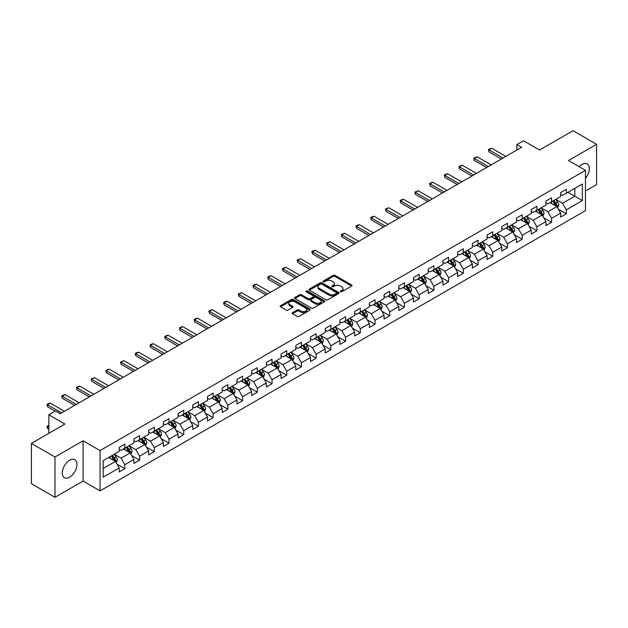 <?xml version="1.0" encoding="UTF-8"?>
<svg xmlns="http://www.w3.org/2000/svg" width="628" height="628" viewBox="0 0 628 628"><rect width="100%" height="100%" fill="white"/><g stroke="black" fill="none" stroke-linecap="round" stroke-linejoin="round"><path stroke-width="0.94" d="M340.533 291.745A0.918 0.526 0 0 0 341.828 291.745L351.664 286.062A1.311 0.754 0 0 0 352.049 285.528A1.311 0.754 0 0 0 351.664 284.994L334.999 275.37A1.311 0.754 0 0 0 333.146 275.37L323.31 281.054A0.918 0.526 0 0 0 324.605 281.799L325.877 281.061A4.192 2.418 0 0 1 331.804 281.061L333.193 281.87A4.192 2.418 0 0 1 334.418 283.573A4.192 2.418 0 0 1 333.193 285.285L331.922 286.023A0.918 0.526 0 0 0 333.217 286.768L334.489 286.038A4.192 2.418 0 0 1 340.415 286.038L341.805 286.839A4.192 2.418 0 0 1 343.029 288.55A4.192 2.418 0 0 1 341.805 290.262L340.533 290.992A0.918 0.526 0 0 0 340.533 291.745L340.533 290.992M69.598 477.209A10.401 6.005 120 0 0 76.396 468.041A10.401 6.005 120 0 0 74.803 459.704A10.401 6.005 120 0 0 69.598 460.222A10.401 6.005 120 0 0 62.808 469.391A10.401 6.005 120 0 0 64.401 477.727A10.401 6.005 120 0 0 69.598 477.209M585.469 178.36A10.401 6.005 120 0 0 587.18 163.884A10.401 6.005 120 0 0 581.983 164.403A10.401 6.005 120 0 0 579.149 166.687M292.499 312.681A1.311 0.754 0 0 0 292.122 313.215A1.311 0.754 0 0 0 292.499 313.749L297.177 316.449A1.311 0.754 0 0 0 299.03 316.449L309.957 310.146A1.311 0.754 0 0 0 310.342 309.612A1.311 0.754 0 0 0 309.957 309.078L293.292 299.454A1.311 0.754 0 0 0 291.439 299.454L280.512 305.757A1.311 0.754 0 0 0 280.127 306.291A1.311 0.754 0 0 0 280.512 306.833L286.164 310.091A1.311 0.754 0 0 0 288.009 310.091L292.687 307.39A1.311 0.754 0 0 0 293.072 306.856A1.311 0.754 0 0 0 292.687 306.323L289.885 304.706A3.501 2.025 0 0 1 288.864 303.277A3.501 2.025 0 0 1 291.023 301.409A3.501 2.025 0 0 1 294.838 301.848L305.812 308.183A3.501 2.025 0 0 1 306.841 309.612A3.501 2.025 0 0 1 304.674 311.48A3.501 2.025 0 0 1 300.859 311.041L299.03 309.981A1.311 0.754 0 0 0 297.177 309.981L292.499 312.681L292.499 313.749M585.469 191.03L596.6 184.608L596.6 144.307L573.019 130.695L539.53 150.021L523.501 140.766L516.891 144.581L521.609 147.305L60.17 413.711L55.452 410.987L48.851 414.802L48.851 433.32M54.981 457.011L54.981 497.305L83.092 481.079L83.092 440.778L54.981 457.011L31.4 443.392L64.888 424.057L48.851 414.802M83.092 440.778L100.072 450.582L585.469 170.337L585.469 210.639L100.072 490.884L100.072 450.582M596.6 144.307L568.489 160.532L585.469 170.337M325.971 299.831A1.311 0.754 0 0 0 327.824 299.831L338.751 293.519A1.311 0.754 0 0 0 339.136 292.986A1.311 0.754 0 0 0 338.751 292.452L322.086 282.828A1.311 0.754 0 0 0 320.233 282.828L309.306 289.139A1.311 0.754 0 0 0 308.921 289.673A1.311 0.754 0 0 0 309.306 290.207L325.971 299.831M306.48 291.942A0.918 0.526 0 0 1 307.406 292.067L307.406 290.984L324.354 300.765A1.311 0.754 0 0 1 324.739 301.299A1.311 0.754 0 0 1 324.354 301.833L313.427 308.136A1.311 0.754 0 0 1 311.574 308.136L294.909 298.52L299.587 295.835L299.587 294.752L294.909 297.452A1.311 0.754 0 0 0 294.524 297.986A1.311 0.754 0 0 0 294.909 298.52L294.909 297.452M299.587 295.835A1.311 0.754 0 0 1 301.44 295.835L301.44 294.752A1.311 0.754 0 0 0 299.587 294.752M301.44 294.752L308.199 298.653A1.311 0.754 0 0 0 310.051 298.653L313.152 296.863A1.311 0.754 0 0 0 313.537 296.33A1.311 0.754 0 0 0 313.152 295.788L306.111 291.73A0.918 0.526 0 0 1 307.406 290.984M54.981 497.305L31.4 483.693L31.4 443.392M117.004 464.116L124.878 468.661L124.878 464.689L133.929 459.46L133.929 463.433L139.589 460.167L139.589 456.195L148.648 450.967L148.648 454.939L154.307 451.673L154.307 447.693L163.358 442.465L163.358 446.445L169.018 443.18L169.018 439.2L178.077 433.972L178.077 437.952L183.737 434.678L183.737 430.706L192.788 425.478L192.788 429.45L198.448 426.184L198.448 422.212L207.507 416.984L207.507 420.956L213.167 417.691L213.167 413.711L222.218 408.483L222.218 412.463L227.878 409.197L227.878 405.217L236.937 399.989L236.937 403.969L242.596 400.695L242.596 396.723L251.647 391.495L251.647 395.467L257.307 392.202L257.307 388.23L266.366 383.002L266.366 386.974L272.026 383.708L272.026 379.728L281.077 374.5L281.077 378.48L286.737 375.214L286.737 371.234L295.796 366.006L295.796 369.986L301.456 366.713L301.456 362.741L310.507 357.513L310.507 361.485L316.167 358.219L316.167 354.247L325.226 349.019L325.226 352.991L330.885 349.725L330.885 345.753L339.936 340.525L339.936 344.497L345.596 341.232L345.596 337.252L354.655 332.024L354.655 336.004L360.315 332.73L360.315 328.758L369.366 323.53L369.366 327.502L375.026 324.236L375.026 320.264L384.085 315.036L384.085 319.008L389.745 315.743L389.745 311.771L398.796 306.543L398.796 310.515L404.456 307.249L404.456 303.269L413.514 298.041L413.514 302.021L419.174 298.755L419.174 294.775L428.225 289.547L428.225 293.527L433.885 290.254L433.885 286.282L442.944 281.054L442.944 285.026L448.604 281.76L448.604 277.788L457.655 272.56L457.655 276.532L463.315 273.266L463.315 269.286L472.374 264.058L472.374 268.038L478.034 264.773L478.034 260.793L487.085 255.565L487.085 259.545L492.745 256.271L492.745 252.299L501.803 247.071L501.803 251.043L507.463 247.777L507.463 243.805L516.514 238.577L516.514 242.549L522.174 239.284L522.174 235.304L531.233 230.084L531.233 234.056L536.893 230.79L536.893 226.81L545.944 221.582L545.944 225.562L551.604 222.288L551.604 218.316L560.663 213.088L560.663 217.06L566.323 213.795L566.323 209.823L582.36 200.56L582.36 184.004L574.808 188.361L574.808 196.203L582.36 200.56M124.878 468.661L119.218 471.926L119.218 467.954L103.18 477.209L103.18 460.654L119.218 451.399L119.218 447.426L124.878 444.153L124.878 448.133L133.929 442.905L133.929 438.925L139.589 435.659L139.589 439.639L148.648 434.411L148.648 430.431L154.307 427.166L154.307 431.138L163.358 425.91L163.358 421.938L169.018 418.672L169.018 422.644L178.077 417.416L178.077 413.444L183.737 410.17L183.737 414.15L192.788 408.922L192.788 404.942L198.448 401.677L198.448 405.657L207.507 400.429L207.507 396.449L213.167 393.183L213.167 397.155L222.218 391.927L222.218 387.955L227.878 384.689L227.878 388.661L236.937 383.433L236.937 379.461L242.596 376.188L242.596 380.168L251.647 374.94L251.647 370.96L257.307 367.694L257.307 371.674L266.366 366.446L266.366 362.466L272.026 359.2L272.026 363.172L281.077 357.944L281.077 353.972L286.737 350.707L286.737 354.679L295.796 349.451L295.796 345.479L301.456 342.213L301.456 346.185L310.507 340.957L310.507 336.985L316.167 333.711L316.167 337.691L325.226 332.463L325.226 328.483L330.885 325.218L330.885 329.198L339.936 323.969L339.936 319.99L345.596 316.724L345.596 320.696L354.655 315.468L354.655 311.496L360.315 308.23L360.315 312.202L369.366 306.974L369.366 303.002L375.026 299.729L375.026 303.709L384.085 298.481L384.085 294.501L389.745 291.235L389.745 295.215L398.796 289.987L398.796 286.007L404.456 282.741L404.456 286.713L413.514 281.485L413.514 277.513L419.174 274.248L419.174 278.22L428.225 272.992L428.225 269.019L433.885 265.746L433.885 269.726L442.944 264.498L442.944 260.518L448.604 257.252L448.604 261.232L457.655 256.004L457.655 252.024L463.315 248.759L463.315 252.731L472.374 247.503L472.374 243.531L478.034 240.265L478.034 244.237L487.085 239.009L487.085 235.037L492.745 231.771L492.745 235.743L501.803 230.515L501.803 226.543L507.463 223.27L507.463 227.25L516.514 222.022L516.514 218.042L522.174 214.776L522.174 218.748L531.233 213.528L531.233 209.548L536.893 206.282L536.893 210.254L545.944 205.026L545.944 201.054L551.604 197.789L551.604 201.761L560.663 196.533L560.663 192.561L566.323 189.287L566.323 193.267L582.36 184.004M123.371 449.004L130.161 452.921L121.102 458.15L114.312 454.232M119.218 449.224L121.102 450.307L124.878 448.133M121.102 458.15L124.878 464.689M130.161 452.921L133.929 459.46M138.082 440.511L144.872 444.428L135.821 449.656L129.03 445.739M133.929 440.723L135.821 441.814L139.589 439.639M135.821 449.656L139.589 456.195M144.872 444.428L148.648 450.967M152.8 432.009L159.591 435.934L150.532 441.162L143.741 437.237M148.648 432.229L150.532 433.32L154.307 431.138M150.532 441.162L154.307 447.693M159.591 435.934L163.358 442.465M167.511 423.515L174.301 427.44L165.25 432.668L158.46 428.743M163.358 423.735L165.25 424.826L169.018 422.644M165.25 432.668L169.018 439.2M174.301 427.44L178.077 433.972M182.23 415.022L189.02 418.939L179.961 424.167L173.171 420.25M178.077 415.241L179.961 416.325L183.737 414.15M179.961 424.167L183.737 430.706M189.02 418.939L192.788 425.478M196.941 406.528L203.731 410.445L194.68 415.673L187.89 411.756M192.788 406.74L194.68 407.831L198.448 405.657M194.68 415.673L198.448 422.212M203.731 410.445L207.507 416.984M211.66 398.026L218.45 401.951L209.391 407.18L202.601 403.255M207.507 398.246L209.391 399.337L213.167 397.155M209.391 407.18L213.167 413.711M218.45 401.951L222.218 408.483M226.37 389.533L233.161 393.458L224.11 398.686L217.319 394.761M222.218 389.752L224.11 390.844L227.878 388.661M224.11 398.686L227.878 405.217M233.161 393.458L236.937 399.989M241.089 381.039L247.879 384.956L238.821 390.184L232.03 386.267M236.937 381.259L238.821 382.342L242.596 380.168M238.821 390.184L242.596 396.723M247.879 384.956L251.647 391.495M255.8 372.545L262.59 376.462L253.539 381.691L246.749 377.773M251.647 372.757L253.539 373.848L257.307 371.674M253.539 381.691L257.307 388.23M262.59 376.462L266.366 383.002M270.519 364.044L277.309 367.969L268.25 373.197L261.46 369.272M266.366 364.264L268.25 365.355L272.026 363.172M268.25 373.197L272.026 379.728M277.309 367.969L281.077 374.5M285.23 355.55L292.02 359.475L282.969 364.703L276.179 360.778M281.077 355.77L282.969 356.861L286.737 354.679M282.969 364.703L286.737 371.234M292.02 359.475L295.796 366.006M299.949 347.056L306.739 350.974L297.68 356.202L290.89 352.284M295.796 347.276L297.68 348.359L301.456 346.185M297.68 356.202L301.456 362.741M306.739 350.974L310.507 357.513M314.659 338.563L321.45 342.48L312.399 347.708L305.608 343.791M310.507 338.782L312.399 339.866L316.167 337.691M312.399 347.708L316.167 354.247M321.45 342.48L325.226 349.019M329.378 330.069L336.168 333.986L327.11 339.214L320.319 335.297M325.226 330.281L327.11 331.372L330.885 329.198M327.11 339.214L330.885 345.753M336.168 333.986L339.936 340.525M344.089 321.567L350.879 325.492L341.828 330.721L335.038 326.796M339.936 321.787L341.828 322.878L345.596 320.696M341.828 330.721L345.596 337.252M350.879 325.492L354.655 332.024M358.808 313.074L365.598 316.999L356.539 322.227L349.749 318.302M354.655 313.294L356.539 314.385L360.315 312.202M356.539 322.227L360.315 328.758M365.598 316.999L369.366 323.53M373.519 304.58L380.309 308.497L371.258 313.725L364.468 309.808M369.366 304.8L371.258 305.883L375.026 303.709M371.258 313.725L375.026 320.264M380.309 308.497L384.085 315.036M388.237 296.086L395.028 300.003L385.969 305.232L379.179 301.314M384.085 296.298L385.969 297.389L389.745 295.215M385.969 305.232L389.745 311.771M395.028 300.003L398.796 306.543M402.948 287.585L409.739 291.51L400.688 296.738L393.897 292.813M398.796 287.805L400.688 288.896L404.456 286.713M400.688 296.738L404.456 303.269M409.739 291.51L413.514 298.041M417.667 279.091L424.457 283.016L415.398 288.244L408.608 284.319M413.514 279.311L415.398 280.402L419.174 278.22M415.398 288.244L419.174 294.775M424.457 283.016L428.225 289.547M432.378 270.597L439.168 274.514L430.117 279.743L423.327 275.825M428.225 270.817L430.117 271.9L433.885 269.726M430.117 279.743L433.885 286.282M439.168 274.514L442.944 281.054M447.097 262.104L453.887 266.021L444.828 271.249L438.038 267.332M442.944 262.316L444.828 263.407L448.604 261.232M444.828 271.249L448.604 277.788M453.887 266.021L457.655 272.56M461.808 253.602L468.598 257.527L459.547 262.755L452.757 258.83M457.655 253.822L459.547 254.913L463.315 252.731M459.547 262.755L463.315 269.286M468.598 257.527L472.374 264.058M476.526 245.108L483.317 249.033L474.258 254.261L467.468 250.337M472.374 245.328L474.258 246.419L478.034 244.237M474.258 254.261L478.034 260.793M483.317 249.033L487.085 255.565M491.237 236.615L498.028 240.532L488.976 245.76L482.186 241.843M487.085 236.834L488.976 237.918L492.745 235.743M488.976 245.76L492.745 252.299M498.028 240.532L501.803 247.071M505.956 228.121L512.746 232.038L503.687 237.266L496.897 233.349M501.803 228.333L503.687 229.424L507.463 227.25M503.687 237.266L507.463 243.805M512.746 232.038L516.514 238.577M520.667 219.627L527.457 223.544L518.406 228.773L511.616 224.848M516.514 219.839L518.406 220.93L522.174 218.748M518.406 228.773L522.174 235.304M527.457 223.544L531.233 230.084M535.386 211.126L542.176 215.051L533.117 220.279L526.327 216.354M531.233 211.346L533.117 212.437L536.893 210.254M533.117 220.279L536.893 226.81M542.176 215.051L545.944 221.582M550.097 202.632L556.887 206.557L547.836 211.785L541.046 207.86M545.944 202.852L547.836 203.943L551.604 201.761M547.836 211.785L551.604 218.316M556.887 206.557L560.663 213.088M568.018 192.286L574.808 196.203L562.547 203.284L555.756 199.366M560.663 194.358L562.547 195.441L566.323 193.267M562.547 203.284L566.323 209.823M83.092 481.079L100.072 490.884M516.891 144.581L516.891 150.021M103.18 468.496L115.442 461.423L108.652 457.498M115.442 461.423L119.218 467.954M558.449 209.25L566.323 213.795M543.73 217.743L551.604 222.288M529.019 226.237L536.893 230.79M514.301 234.739L522.174 239.284M499.59 243.232L507.463 247.777M484.871 251.726L492.745 256.271M470.16 260.22L478.034 264.773M455.441 268.721L463.315 273.266M440.73 277.215L448.604 281.76M426.012 285.709L433.885 290.254M411.301 294.202L419.174 298.755M396.582 302.704L404.456 307.249M381.871 311.198L389.745 315.743M367.152 319.691L375.026 324.236M352.441 328.185L360.315 332.73M337.723 336.679L345.596 341.232M323.012 345.18L330.885 349.725M308.293 353.674L316.167 358.219M293.582 362.168L301.456 366.713M278.863 370.661L286.737 375.214M264.153 379.163L272.026 383.708M249.434 387.657L257.307 392.202M234.723 396.15L242.596 400.695M220.004 404.644L227.878 409.197M205.293 413.145L213.167 417.691M190.574 421.639L198.448 426.184M175.864 430.133L183.737 434.678M161.145 438.627L169.018 443.18M146.434 447.12L154.307 451.673M131.715 455.622L139.589 460.167M340.902 291.871L341.805 291.345A4.192 2.418 0 0 0 343.029 289.634L343.029 288.55M334.418 283.573L334.418 284.665A4.192 2.418 0 0 1 333.193 286.376L332.291 286.902M351.649 286.07L334.999 276.461A1.311 0.754 0 0 0 333.146 276.461L323.679 281.925M338.735 293.527L322.086 283.919A1.311 0.754 0 0 0 320.233 283.919L309.321 290.214M336.435 293.362A0.918 0.526 0 0 0 336.435 292.609L321.803 284.162A0.918 0.526 0 0 0 320.508 284.162L319.165 284.939A4.192 2.418 0 0 0 317.941 286.651A4.192 2.418 0 0 0 319.165 288.362L329.166 294.132A4.192 2.418 0 0 0 335.093 294.132L336.435 293.362L336.435 294.446A0.918 0.526 0 0 0 336.702 294.077L336.702 292.986M317.941 286.651L317.941 287.742A4.192 2.418 0 0 0 319.165 289.453L319.165 288.362M336.435 294.446L335.093 295.223A4.192 2.418 0 0 1 329.166 295.223L319.165 289.453M301.44 295.835L308.199 299.737A1.311 0.754 0 0 0 310.051 299.737L313.152 297.947A1.311 0.754 0 0 0 313.537 297.413L313.537 296.33M307.406 292.067L324.338 301.84M315.209 302.704A3.501 2.025 0 0 0 319.024 303.136A3.501 2.025 0 0 0 321.191 301.267A3.501 2.025 0 0 0 320.162 299.839L316.3 297.609A1.311 0.754 0 0 0 314.447 297.609L311.347 299.399A1.311 0.754 0 0 0 310.962 299.933A1.311 0.754 0 0 0 311.347 300.467L315.209 302.704L315.209 303.787A3.501 2.025 0 0 0 319.024 304.227A3.501 2.025 0 0 0 321.191 302.358L321.191 301.267M310.962 299.933L310.962 301.024A1.311 0.754 0 0 0 311.347 301.558L311.347 300.467M315.209 303.787L311.347 301.558M306.841 309.612L306.841 310.695A3.501 2.025 0 0 1 304.674 312.563A3.501 2.025 0 0 1 300.859 312.132L299.03 311.072A1.311 0.754 0 0 0 297.177 311.072L292.522 313.764M288.864 303.277L288.864 304.36A3.501 2.025 0 0 0 289.885 305.797L289.885 304.706M292.687 306.323L292.687 307.39L289.885 305.797M309.957 309.078L309.957 310.146L293.292 300.545A1.311 0.754 0 0 0 291.439 300.545L280.528 306.841M557.633 207.844L558.755 205.018A3.533 2.041 -120 0 0 557.625 202.004L555.678 199.406M552.287 203.896L550.968 202.13M552.758 201.093L554.705 203.692A3.533 2.041 60 0 1 555.717 205.819L556.848 205.168A3.533 2.041 -120 0 0 555.835 203.04L553.888 200.442M553.001 200.952L555.16 203.841A1.798 1.036 60 0 1 555.49 204.383L556.848 205.168M503.028 158.028L488.953 149.904L488.953 151.866L488.435 149.605L489.848 148.789L491.787 148.271L505.862 156.396M501.332 159.01L488.953 151.866M491.787 148.271L488.953 149.904L488.435 149.605M542.922 216.338L544.044 213.512A3.533 2.041 -120 0 0 542.914 210.506L540.967 207.907M537.576 212.39L536.249 210.623M538.039 209.595L539.986 212.193A3.533 2.041 60 0 1 540.998 214.321L542.137 213.661A3.533 2.041 -120 0 0 541.124 211.534L539.177 208.936M538.29 209.454L540.449 212.335A1.798 1.036 60 0 1 540.779 212.876L542.137 213.661M528.203 224.832L529.326 222.006A3.533 2.041 -120 0 0 528.195 218.999L526.248 216.401M522.857 220.891L521.538 219.125M523.328 218.089L525.275 220.687A3.533 2.041 60 0 1 526.288 222.814L527.418 222.163A3.533 2.041 -120 0 0 526.405 220.036L524.459 217.437M523.571 217.947L525.73 220.828A1.798 1.036 60 0 1 526.06 221.378L527.418 222.163M488.317 166.53L474.242 158.397L474.242 160.36L473.724 158.099L477.068 156.764L491.143 164.889M486.614 167.503L474.242 160.36M477.068 156.764L474.242 158.397L473.724 158.099M473.598 175.024L459.523 166.899L459.523 168.853L459.005 166.601L460.418 165.776L462.357 165.266L476.432 173.391M471.903 176.005L459.523 168.853M462.357 165.266L459.523 166.899L459.005 166.601M513.492 233.333L514.615 230.507A3.533 2.041 -120 0 0 513.484 227.493L511.537 224.895M508.146 229.385L506.82 227.619M508.609 226.582L510.556 229.181A3.533 2.041 60 0 1 511.569 231.308L512.707 230.657A3.533 2.041 -120 0 0 511.694 228.529L509.748 225.931M508.861 226.441L511.019 229.322A1.798 1.036 60 0 1 511.349 229.872L512.707 230.657M498.773 241.827L499.896 239.001A3.533 2.041 -120 0 0 498.765 235.987L496.819 233.388M493.427 237.879L492.109 236.112M493.898 235.076L495.845 237.674A3.533 2.041 60 0 1 496.858 239.802L497.988 239.15A3.533 2.041 -120 0 0 496.976 237.023L495.029 234.425M494.142 234.935L496.301 237.824A1.798 1.036 60 0 1 496.63 238.365L497.988 239.15M484.062 250.321L485.185 247.495A3.533 2.041 -120 0 0 484.055 244.488L482.108 241.89M478.717 246.372L477.39 244.606M479.18 243.578L481.127 246.176A3.533 2.041 60 0 1 482.139 248.296L483.277 247.644A3.533 2.041 -120 0 0 482.265 245.517L480.318 242.918M479.431 243.429L481.59 246.317A1.798 1.036 60 0 1 481.919 246.859L483.277 247.644M458.887 183.517L444.812 175.393L444.812 177.355L444.294 175.094L445.707 174.278L447.638 173.76L461.713 181.885M457.184 184.499L444.812 177.355M447.638 173.76L444.812 175.393L444.294 175.094M444.169 192.011L430.094 183.886L430.094 185.849L429.576 183.588L430.989 182.772L432.928 182.253L447.003 190.378M442.473 192.992L430.094 185.849M432.928 182.253L430.094 183.886L429.576 183.588M429.458 200.505L415.383 192.38L415.383 194.342L414.865 192.082L418.209 190.747L432.284 198.872M427.754 201.486L415.383 194.342M418.209 190.747L415.383 192.38L414.865 192.082M469.344 258.815L470.466 255.989A3.533 2.041 -120 0 0 469.336 252.982L467.389 250.384M463.998 254.874L462.679 253.108M464.469 252.071L466.416 254.67A3.533 2.041 60 0 1 467.428 256.797L468.559 256.138A3.533 2.041 -120 0 0 467.546 254.018L465.599 251.42M464.712 251.93L466.871 254.811A1.798 1.036 60 0 1 467.201 255.361L468.559 256.138M414.739 209.006L400.664 200.882L400.664 202.836L400.146 200.575L401.559 199.759L403.498 199.249L417.573 207.373M413.043 209.988L400.664 202.836M403.498 199.249L400.664 200.882L400.146 200.575M454.633 267.316L455.755 264.49A3.533 2.041 -120 0 0 454.625 261.476L452.678 258.877M449.287 263.368L447.96 261.601M449.75 260.565L451.697 263.163A3.533 2.041 60 0 1 452.71 265.291L453.848 264.639A3.533 2.041 -120 0 0 452.835 262.512L450.888 259.914M450.001 260.424L452.16 263.305A1.798 1.036 60 0 1 452.49 263.854L453.848 264.639M400.028 217.5L385.953 209.375L385.953 211.338L385.435 209.077L388.779 207.742L402.854 215.867M398.325 218.481L385.953 211.338M388.779 207.742L385.953 209.375L385.435 209.077M439.914 275.81L441.037 272.984A3.533 2.041 -120 0 0 439.906 269.969L437.959 267.371M434.568 271.861L433.249 270.095M435.039 269.059L436.986 271.657A3.533 2.041 60 0 1 437.999 273.784L439.129 273.133A3.533 2.041 -120 0 0 438.116 271.006L436.17 268.407M435.283 268.917L437.441 271.798A1.798 1.036 60 0 1 437.771 272.348L439.129 273.133M385.309 225.994L371.234 217.869L371.234 219.831L370.716 217.571L372.129 216.754L374.068 216.236L388.143 224.361M383.614 226.975L371.234 219.831M374.068 216.236L371.234 217.869L370.716 217.571M425.203 284.303L426.326 281.477A3.533 2.041 -120 0 0 425.195 278.471L423.248 275.865M419.857 280.355L418.531 278.589M420.32 277.56L422.267 280.159A3.533 2.041 60 0 1 423.28 282.278L424.418 281.627A3.533 2.041 -120 0 0 423.405 279.499L421.459 276.901M420.572 277.411L422.73 280.3A1.798 1.036 60 0 1 423.06 280.842L424.418 281.627M370.599 234.487L356.523 226.363L356.523 228.325L356.005 226.064L357.418 225.248L359.349 224.73L373.425 232.855M368.895 235.469L356.523 228.325M359.349 224.73L356.523 226.363L356.005 226.064M410.484 292.797L411.607 289.971A3.533 2.041 -120 0 0 410.476 286.965L408.53 284.366M405.139 288.849L403.82 287.09M405.61 286.054L407.556 288.652A3.533 2.041 60 0 1 408.569 290.78L409.699 290.12A3.533 2.041 -120 0 0 408.687 288.001L406.74 285.395M405.853 285.913L408.012 288.794A1.798 1.036 60 0 1 408.341 289.343L409.699 290.12M355.88 242.989L341.805 234.864L341.805 236.819L341.287 234.558L344.639 233.224L358.714 241.348M354.184 243.962L341.805 236.819M344.639 233.224L341.805 234.864L341.287 234.558M395.773 301.299L396.896 298.465A3.533 2.041 -120 0 0 395.766 295.458L393.819 292.86M390.428 297.35L389.101 295.584M390.891 294.548L392.838 297.146A3.533 2.041 60 0 1 393.85 299.273L394.988 298.622A3.533 2.041 -120 0 0 393.976 296.495L392.029 293.896M391.142 294.406L393.301 297.287A1.798 1.036 60 0 1 393.63 297.837L394.988 298.622M341.169 251.483L327.094 243.358L327.094 245.32L326.576 243.06L329.92 241.725L343.995 249.85M339.465 252.464L327.094 245.32M329.92 241.725L327.094 243.358L326.576 243.06M381.055 309.792L382.177 306.966A3.533 2.041 -120 0 0 381.047 303.952L379.1 301.354M375.709 305.844L374.39 304.078M376.18 303.041L378.127 305.64A3.533 2.041 60 0 1 379.139 307.767L380.27 307.116A3.533 2.041 -120 0 0 379.257 304.988L377.31 302.39M376.423 302.9L378.582 305.781A1.798 1.036 60 0 1 378.912 306.331L380.27 307.116M326.45 259.976L312.375 251.852L312.375 253.814L311.857 251.553L313.27 250.737L315.209 250.219L329.284 258.344M324.755 260.958L312.375 253.814M315.209 250.219L312.375 251.852L311.857 251.553M366.344 318.286L367.466 315.46A3.533 2.041 -120 0 0 366.336 312.446L364.389 309.847M360.998 314.338L359.671 312.571M361.461 311.535L363.408 314.141A3.533 2.041 60 0 1 364.421 316.261L365.559 315.609A3.533 2.041 -120 0 0 364.546 313.482L362.599 310.884M361.712 311.394L363.871 314.283A1.798 1.036 60 0 1 364.201 314.824L365.559 315.609M311.739 268.47L297.664 260.345L297.664 262.308L297.146 260.047L300.49 258.712L314.565 266.837M310.036 269.451L297.664 262.308M300.49 258.712L297.664 260.345L297.146 260.047M351.625 326.78L352.748 323.954A3.533 2.041 -120 0 0 351.617 320.947L349.67 318.349M346.279 322.831L344.96 321.065M346.75 320.037L348.697 322.635A3.533 2.041 60 0 1 349.71 324.762L350.84 324.103A3.533 2.041 -120 0 0 349.827 321.976L347.881 319.377M346.994 319.895L349.152 322.776A1.798 1.036 60 0 1 349.482 323.326L350.84 324.103M297.02 276.972L282.945 268.839L282.945 270.801L282.427 268.541L285.779 267.206L299.854 275.331M295.325 277.945L282.945 270.801M285.779 267.206L282.945 268.839L282.427 268.541M336.914 335.274L338.037 332.447A3.533 2.041 -120 0 0 336.906 329.441L334.959 326.843M331.568 331.333L330.242 329.567M332.031 328.53L333.978 331.129A3.533 2.041 60 0 1 334.991 333.256L336.129 332.605A3.533 2.041 -120 0 0 335.116 330.477L333.17 327.879M332.283 328.389L334.441 331.27A1.798 1.036 60 0 1 334.771 331.82L336.129 332.605M282.31 285.465L268.235 277.341L268.235 279.295L267.716 277.042L269.129 276.226L271.061 275.708L285.136 283.832M280.606 286.447L268.235 279.295M271.061 275.708L268.235 277.341L267.716 277.042M322.195 343.775L323.318 340.949A3.533 2.041 -120 0 0 322.188 337.935L320.241 335.336M316.85 339.827L315.531 338.06M317.321 337.024L319.267 339.622A3.533 2.041 60 0 1 320.28 341.75L321.41 341.098A3.533 2.041 -120 0 0 320.398 338.971L318.451 336.373M317.564 336.883L319.723 339.764A1.798 1.036 60 0 1 320.052 340.313L321.41 341.098M267.591 293.959L253.516 285.834L253.516 287.797L252.998 285.536L254.411 284.719L256.35 284.201L270.425 292.326M265.895 294.94L253.516 287.797M256.35 284.201L253.516 285.834L252.998 285.536M307.485 352.269L308.607 349.443A3.533 2.041 -120 0 0 307.477 346.428L305.53 343.83M302.139 348.32L300.812 346.554M302.602 345.518L304.549 348.116A3.533 2.041 60 0 1 305.561 350.243L306.7 349.592A3.533 2.041 -120 0 0 305.687 347.465L303.74 344.866M302.853 345.376L305.012 348.265A1.798 1.036 60 0 1 305.341 348.807L306.7 349.592M252.88 302.453L238.805 294.328L238.805 296.29L238.287 294.03L241.631 292.695L255.706 300.82M251.176 303.434L238.805 296.29M241.631 292.695L238.805 294.328L238.287 294.03M292.766 360.762L293.888 357.936A3.533 2.041 -120 0 0 292.758 354.93L290.811 352.332M287.42 356.814L286.101 355.048M287.891 354.019L289.838 356.618A3.533 2.041 60 0 1 290.85 358.745L291.981 358.086A3.533 2.041 -120 0 0 290.968 355.958L289.021 353.36M288.134 353.87L290.293 356.759A1.798 1.036 60 0 1 290.623 357.301L291.981 358.086M238.161 310.946L224.086 302.822L224.086 304.784L223.568 302.523L224.981 301.707L226.92 301.189L240.995 309.314M236.466 311.928L224.086 304.784M226.92 301.189L224.086 302.822L223.568 302.523M278.055 369.256L279.177 366.43A3.533 2.041 -120 0 0 278.047 363.424L276.1 360.825M272.709 365.315L271.382 363.549M273.172 362.513L275.119 365.111A3.533 2.041 60 0 1 276.132 367.239L277.27 366.579A3.533 2.041 -120 0 0 276.257 364.46L274.31 361.861M273.423 362.372L275.582 365.253A1.798 1.036 60 0 1 275.912 365.802L277.27 366.579M223.45 319.448L209.375 311.323L209.375 313.278L208.857 311.025L210.27 310.201L212.201 309.69L226.276 317.815M221.747 320.429L209.375 313.278M212.201 309.69L209.375 311.323L208.857 311.025M263.336 377.758L264.459 374.932A3.533 2.041 -120 0 0 263.328 371.917L261.381 369.319M257.99 373.809L256.671 372.043M258.461 371.007L260.408 373.605A3.533 2.041 60 0 1 261.421 375.732L262.551 375.081A3.533 2.041 -120 0 0 261.538 372.954L259.592 370.355M258.705 370.865L260.863 373.746A1.798 1.036 60 0 1 261.193 374.296L262.551 375.081M208.731 327.942L194.656 319.817L194.656 321.779L194.138 319.519L195.551 318.702L197.49 318.184L211.565 326.309M207.036 328.923L194.656 321.779M197.49 318.184L194.656 319.817L194.138 319.519M248.625 386.251L249.748 383.425A3.533 2.041 -120 0 0 248.617 380.411L246.671 377.813M243.279 382.303L241.953 380.537M243.743 379.5L245.689 382.099A3.533 2.041 60 0 1 246.702 384.226L247.84 383.575A3.533 2.041 -120 0 0 246.828 381.447L244.881 378.849M243.994 379.359L246.152 382.24A1.798 1.036 60 0 1 246.482 382.79L247.84 383.575M194.021 336.435L179.946 328.311L179.946 330.273L179.427 328.012L180.84 327.196L182.772 326.678L196.847 334.803M192.317 337.417L179.946 330.273M182.772 326.678L179.946 328.311L179.427 328.012M233.906 394.745L235.029 391.919A3.533 2.041 -120 0 0 233.899 388.913L231.952 386.306M228.561 390.797L227.242 389.03M229.032 388.002L230.978 390.6A3.533 2.041 60 0 1 231.991 392.72L233.121 392.068A3.533 2.041 -120 0 0 232.109 389.941L230.162 387.343M229.275 387.853L231.434 390.742A1.798 1.036 60 0 1 231.763 391.283L233.121 392.068M179.302 344.929L165.227 336.804L165.227 338.767L164.709 336.506L166.122 335.69L168.061 335.171L182.136 343.296M177.606 345.91L165.227 338.767M168.061 335.171L165.227 336.804L164.709 336.506M219.196 403.239L220.318 400.413A3.533 2.041 -120 0 0 219.188 397.406L217.241 394.808M213.85 399.29L212.523 397.532M214.313 396.496L216.26 399.094A3.533 2.041 60 0 1 217.272 401.221L218.411 400.562A3.533 2.041 -120 0 0 217.398 398.442L215.451 395.844M214.564 396.354L216.723 399.235A1.798 1.036 60 0 1 217.053 399.785L218.411 400.562M164.591 353.431L150.516 345.306L150.516 347.26L149.998 345L151.411 344.183L153.342 343.665L167.417 351.798M162.888 354.412L150.516 347.26M153.342 343.665L150.516 345.306L149.998 345M204.477 411.74L205.599 408.906A3.533 2.041 -120 0 0 204.469 405.9L202.522 403.302M199.131 407.792L197.812 406.026M199.602 404.989L201.549 407.588A3.533 2.041 60 0 1 202.561 409.715L203.692 409.064A3.533 2.041 -120 0 0 202.679 406.936L200.732 404.338M199.845 404.848L202.004 407.729A1.798 1.036 60 0 1 202.334 408.279L203.692 409.064M149.872 361.924L135.797 353.8L135.797 355.762L135.279 353.501L136.692 352.685L138.631 352.167L152.706 360.291M148.177 362.906L135.797 355.762M138.631 352.167L135.797 353.8L135.279 353.501M189.766 420.234L190.888 417.408A3.533 2.041 -120 0 0 189.758 414.394L187.811 411.795M184.42 416.285L183.093 414.519M184.883 413.483L186.83 416.081A3.533 2.041 60 0 1 187.843 418.209L188.981 417.557A3.533 2.041 -120 0 0 187.968 415.43L186.021 412.832M185.134 413.342L187.293 416.223A1.798 1.036 60 0 1 187.623 416.772L188.981 417.557M135.161 370.418L121.086 362.293L121.086 364.256L120.568 361.995L123.912 360.66L137.987 368.785M133.458 371.399L121.086 364.256M123.912 360.66L121.086 362.293L120.568 361.995M175.047 428.728L176.17 425.902A3.533 2.041 -120 0 0 175.039 422.887L173.093 420.289M169.701 424.779L168.382 423.013M170.172 421.977L172.119 424.583A3.533 2.041 60 0 1 173.132 426.702L174.262 426.051A3.533 2.041 -120 0 0 173.25 423.924L171.303 421.325M170.416 421.835L172.574 424.724A1.798 1.036 60 0 1 172.904 425.266L174.262 426.051M120.443 378.912L106.368 370.787L106.368 372.749L105.849 370.489L107.262 369.672L109.201 369.154L123.276 377.279M118.747 379.893L106.368 372.749M109.201 369.154L106.368 370.787L105.849 370.489M160.336 437.221L161.459 434.395A3.533 2.041 -120 0 0 160.328 431.389L158.382 428.791M154.99 433.273L153.664 431.515M155.454 430.478L157.4 433.077A3.533 2.041 60 0 1 158.413 435.204L159.551 434.545A3.533 2.041 -120 0 0 158.539 432.425L156.592 429.819M155.705 430.337L157.863 433.218A1.798 1.036 60 0 1 158.193 433.767L159.551 434.545M105.732 387.413L91.657 379.288L91.657 381.243L91.138 378.982L94.483 377.648L108.558 385.773M104.028 388.387L91.657 381.243M94.483 377.648L91.657 379.288L91.138 378.982M145.618 445.715L146.74 442.889A3.533 2.041 -120 0 0 145.61 439.883L143.663 437.284M140.272 441.774L138.953 440.008M140.743 438.972L142.689 441.57A3.533 2.041 60 0 1 143.702 443.698L144.833 443.046A3.533 2.041 -120 0 0 143.82 440.919L141.873 438.32M140.986 438.831L143.145 441.712A1.798 1.036 60 0 1 143.474 442.261L144.833 443.046M91.013 395.907L76.938 387.782L76.938 389.737L76.42 387.484L77.833 386.667L79.772 386.149L93.847 394.274M89.317 396.888L76.938 389.737M79.772 386.149L76.938 387.782L76.42 387.484M130.907 454.217L132.029 451.391A3.533 2.041 -120 0 0 130.899 448.376L128.952 445.778M125.561 450.268L124.234 448.502M126.024 447.466L127.971 450.064A3.533 2.041 60 0 1 128.983 452.191L130.122 451.54A3.533 2.041 -120 0 0 129.109 449.413L127.162 446.814M126.275 447.324L128.434 450.205A1.798 1.036 60 0 1 128.764 450.755L130.122 451.54M76.302 404.401L62.227 396.276L62.227 398.238L61.709 395.978L63.122 395.161L65.053 394.643L79.128 402.768M74.599 405.382L62.227 398.238M65.053 394.643L62.227 396.276L61.709 395.978M116.188 462.71L117.31 459.884A3.533 2.041 -120 0 0 116.18 456.87L114.233 454.272M110.842 458.762L109.523 456.996M111.313 455.959L113.26 458.558A3.533 2.041 60 0 1 114.272 460.685L115.403 460.034A3.533 2.041 -120 0 0 114.39 457.906L112.443 455.308M111.556 455.818L113.715 458.707A1.798 1.036 60 0 1 114.045 459.249L115.403 460.034M48.851 425.784L47.508 426.553L48.851 427.33M47.508 428.516L46.99 426.255L47.508 426.553L47.508 428.516L48.851 429.285M46.99 426.255L48.851 425.321M61.583 412.894L47.508 404.77L47.508 406.732L46.99 404.471L48.403 403.655L50.342 403.137L64.417 411.262M55.17 411.152L47.508 406.732M50.342 403.137L47.508 404.77L46.99 404.471M341.805 291.345L341.805 290.262M331.922 286.768L331.922 286.023M333.193 286.376L333.193 285.285M323.31 281.799L323.31 281.054M333.146 276.461L333.146 275.37M334.999 276.461L334.999 275.37M351.664 286.062L351.664 284.994M309.306 290.207L309.306 289.139M320.233 283.919L320.233 282.828M322.086 283.919L322.086 282.828M338.751 293.519L338.751 292.452M329.166 295.223L329.166 294.132M335.093 295.223L335.093 294.132M308.199 299.737L308.199 298.653M310.051 299.737L310.051 298.653M313.152 297.947L313.152 296.863M324.354 301.833L324.354 300.765M297.177 311.072L297.177 309.981M299.03 311.072L299.03 309.981M300.859 312.132L300.859 311.041M280.512 306.833L280.512 305.757M291.439 300.545L291.439 299.454M293.292 300.545L293.292 299.454M556.541 206.353L558.732 205.089M555.835 203.04L557.625 202.004M553.323 204.493L554.705 203.692M541.823 214.847L544.021 213.583M541.124 211.534L542.914 210.506M538.604 212.986L539.986 212.193M527.112 223.34L529.302 222.076M526.405 220.036L528.195 218.999M523.893 221.488L525.275 220.687M512.393 231.842L514.591 230.57M511.694 228.529L513.484 227.493M509.175 229.981L510.556 229.181M497.682 240.336L499.872 239.072M496.976 237.023L498.765 235.987M494.464 238.475L495.845 237.674M482.963 248.829L485.161 247.565M482.265 245.517L484.055 244.488M479.745 246.969L481.127 246.176M468.252 257.323L470.443 256.059M467.546 254.018L469.336 252.982M465.034 255.47L466.416 254.67M453.534 265.825L455.732 264.553M452.835 262.512L454.625 261.476M450.315 263.964L451.697 263.163M438.823 274.318L441.013 273.047M438.116 271.006L439.906 269.969M435.604 272.458L436.986 271.657M424.104 282.812L426.302 281.548M423.405 279.499L425.195 278.471M420.886 280.952L422.267 280.159M409.393 291.306L411.583 290.042M408.687 288.001L410.476 286.965M406.175 289.445L407.556 288.652M394.674 299.799L396.872 298.536M393.976 296.495L395.766 295.458M391.456 297.947L392.838 297.146M379.964 308.301L382.154 307.029M379.257 304.988L381.047 303.952M376.745 306.44L378.127 305.64M365.245 316.795L367.443 315.531M364.546 313.482L366.336 312.446M362.026 314.934L363.408 314.141M350.534 325.288L352.724 324.024M349.827 321.976L351.617 320.947M347.315 323.428L348.697 322.635M335.815 333.782L338.013 332.518M335.116 330.477L336.906 329.441M332.597 331.929L333.978 331.129M321.104 342.284L323.294 341.012M320.398 338.971L322.188 337.935M317.886 340.423L319.267 339.622M306.386 350.777L308.584 349.513M305.687 347.465L307.477 346.428M303.167 348.917L304.549 348.116M291.675 359.271L293.865 358.007M290.968 355.958L292.758 354.93M288.456 357.411L289.838 356.618M276.956 367.765L279.154 366.501M276.257 364.46L278.047 363.424M273.737 365.912L275.119 365.111M262.245 376.266L264.435 374.995M261.538 372.954L263.328 371.917M259.026 374.406L260.408 373.605M247.526 384.76L249.724 383.488M246.828 381.447L248.617 380.411M244.308 382.899L245.689 382.099M232.815 393.254L235.005 391.99M232.109 389.941L233.899 388.913M229.597 391.393L230.978 390.6M218.097 401.747L220.295 400.483M217.398 398.442L219.188 397.406M214.878 399.895L216.26 399.094M203.386 410.241L205.576 408.977M202.679 406.936L204.469 405.9M200.167 408.388L201.549 407.588M188.667 418.743L190.865 417.471M187.968 415.43L189.758 414.394M185.448 416.882L186.83 416.081M173.956 427.236L176.146 425.972M173.25 423.924L175.039 422.887M170.738 425.376L172.119 424.583M159.237 435.73L161.435 434.466M158.539 432.425L160.328 431.389M156.019 433.87L157.4 433.077M144.526 444.224L146.716 442.96M143.82 440.919L145.61 439.883M141.308 442.371L142.689 441.57M129.808 452.725L132.006 451.454M129.109 449.413L130.899 448.376M126.589 450.865L127.971 450.064M115.097 461.219L117.287 459.955M114.39 457.906L116.18 456.87M111.878 459.358L113.26 458.558"/></g></svg>

